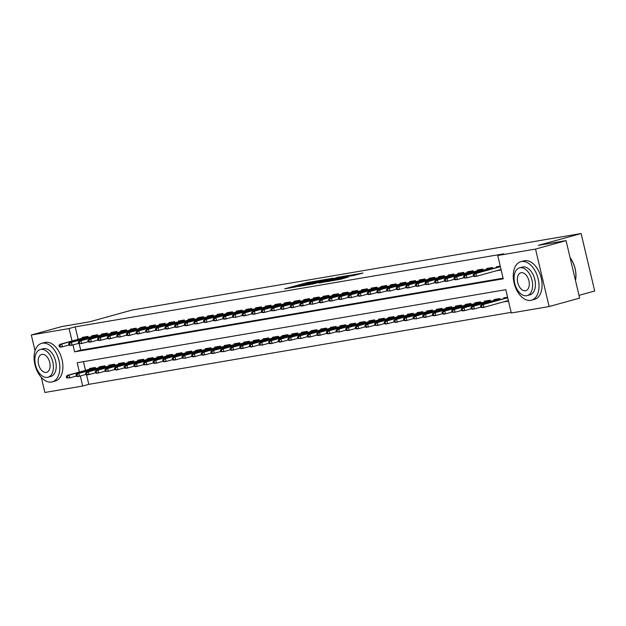 <?xml version="1.0" encoding="UTF-8"?>
<svg xmlns="http://www.w3.org/2000/svg" width="626" height="626" viewBox="0 0 626 626"><rect width="100%" height="100%" fill="white"/><g stroke="black" fill="none" stroke-linecap="round" stroke-linejoin="round"><path stroke-width="0.94" d="M318.845 280.605L306.834 282.686L284.673 288.852L296.544 286.763L294.376 286.966L296.231 286.325L307.695 283.688L305.519 283.883L309.181 282.741L318.845 280.605M354.269 275.37L363.049 273.006L349.425 275.432L327.265 281.598L340.888 279.173L348.455 276.982L331.303 280.683L347.062 276.222L353.674 274.83L349.167 276.215L354.269 275.37M35.04 350.803L31.3 334.988L61.833 326.553L89.526 321.834L132.266 310.011L581.116 233.529L538.368 245.345L566.06 240.627L535.527 249.07L549.112 306.544L511.309 312.992L505.8 289.689L77.186 362.728L79.392 372.055M31.3 334.988L69.103 328.548L72.045 340.99M72.976 344.918L74.611 351.851L503.234 278.813L497.725 255.51L503.828 253.827L75.214 326.858L69.103 328.548M497.725 255.51L535.527 249.07M333.063 278.218L320.019 280.44L297.859 286.606L311.49 284.181L333.063 278.218M336.866 277.443L348.353 275.51L326.193 281.677L318.947 283.015L328.861 280.19L325.363 280.761L312.374 284.141L336.913 277.639M508.5 301.106L504.642 301.763L508.406 300.723M88.25 337.531L87.984 336.405L82.209 337.383L82.382 338.134M97.883 335.888L97.617 334.761L91.842 335.747L92.014 336.491M107.516 334.245L107.249 333.118L101.475 334.104L101.647 334.847M117.148 332.609L116.882 331.475L111.107 332.461L111.279 333.204M126.781 330.966L126.515 329.839L120.732 330.818L120.912 331.569M136.413 329.323L136.147 328.196L130.364 329.182L130.544 329.925M146.046 327.68L145.78 326.553L139.997 327.539L140.177 328.282M155.678 326.044L155.412 324.91L149.63 325.896L149.81 326.639M165.311 324.401L165.045 323.274L159.262 324.252L159.442 325.004M174.944 322.758L174.677 321.631L168.895 322.617L169.075 323.36M184.576 321.115L184.302 319.988L178.527 320.974L178.7 321.717M194.201 319.479L193.935 318.344L188.16 319.33L188.332 320.074M203.833 317.836L203.567 316.709L197.793 317.687L197.965 318.438M213.466 316.193L213.2 315.066L207.425 316.052L207.597 316.795M223.099 314.549L222.833 313.423L217.058 314.409L217.23 315.152M232.731 312.914L232.465 311.779L226.682 312.765L226.862 313.509M242.364 311.271L242.098 310.144L236.315 311.122L236.495 311.873M251.996 309.627L251.73 308.501L245.948 309.487L246.128 310.23M261.629 307.984L261.363 306.857L255.58 307.843L255.76 308.587M271.261 306.349L270.995 305.214L265.213 306.2L265.393 306.943M280.894 304.705L280.628 303.579L274.845 304.557L275.017 305.308M290.527 303.062L290.253 301.935L284.478 302.921L284.65 303.665M300.151 301.419L299.885 300.292L294.11 301.278L294.283 302.022M309.784 299.784L309.518 298.649L303.743 299.635L303.915 300.378M319.416 298.14L319.15 297.014L313.376 297.992L313.548 298.743M329.049 296.497L328.783 295.37L323.008 296.356L323.18 297.1M338.682 294.854L338.416 293.727L332.633 294.713L332.813 295.456M348.314 293.218L348.048 292.084L342.265 293.07L342.445 293.813M357.947 291.575L357.681 290.448L351.898 291.426L352.078 292.178M367.579 289.932L367.313 288.805L361.531 289.791L361.711 290.534M377.212 288.289L376.946 287.162L371.163 288.148L371.343 288.891M386.845 286.653L386.578 285.519L380.796 286.505L380.968 287.248M396.477 285.01L396.203 283.883L390.428 284.861L390.601 285.613M406.102 283.367L405.836 282.24L400.061 283.226L400.233 283.969M415.734 281.723L415.468 280.597L409.694 281.583L409.866 282.326M425.367 280.088L425.101 278.953L419.326 279.939L419.498 280.683M435 278.445L434.734 277.318L428.951 278.296L429.131 279.047M444.632 276.802L444.366 275.675L438.583 276.661L438.763 277.404M454.265 275.158L453.999 274.031L448.216 275.017L448.396 275.761M463.897 273.523L463.631 272.388L457.849 273.374L458.029 274.118M473.53 271.88L473.264 270.753L467.481 271.731L467.661 272.482M483.162 270.236L482.896 269.11L477.114 270.096L477.294 270.839M492.795 268.593L492.521 267.466L486.746 268.452L486.918 269.196M75.214 326.858L78.148 339.3M79.181 343.674L80.723 350.161L503.085 278.194M497.255 270.526L501.152 270.033M496.551 267.552L496.379 266.809L500.237 266.152M86.529 374.739L88.798 384.341L511.16 312.366M83.438 361.664L85.496 370.373M89.729 369.199L89.549 368.456L95.332 367.47L95.598 368.597M99.362 367.556L99.182 366.813L104.965 365.827L105.231 366.953M108.994 365.92L108.814 365.169L114.597 364.183L114.863 365.318M118.627 364.277L118.447 363.534L124.23 362.548L124.496 363.675M128.26 362.634L128.08 361.891L133.862 360.905L134.128 362.031M137.884 360.991L137.712 360.247L143.487 359.261L143.761 360.388M147.517 359.355L147.345 358.604L153.12 357.618L153.386 358.753M157.149 357.712L156.977 356.969L162.752 355.983L163.018 357.11M166.782 356.069L166.61 355.325L172.385 354.339L172.651 355.466M176.415 354.426L176.242 353.682L182.017 352.696L182.283 353.823M186.047 352.79L185.867 352.039L191.65 351.053L191.916 352.188M195.68 351.147L195.5 350.404L201.282 349.418L201.549 350.544M205.312 349.504L205.132 348.76L210.915 347.774L211.181 348.901M214.945 347.86L214.765 347.117L220.548 346.131L220.814 347.258M224.577 346.225L224.398 345.474L230.18 344.488L230.446 345.622M234.21 344.582L234.03 343.838L239.813 342.852L240.079 343.979M243.835 342.938L243.663 342.195L249.438 341.209L249.711 342.336M253.467 341.295L253.295 340.552L259.07 339.566L259.336 340.693M263.1 339.66L262.928 338.909L268.703 337.923L268.969 339.057M272.733 338.017L272.56 337.273L278.335 336.287L278.601 337.414M282.365 336.373L282.193 335.63L287.968 334.644L288.234 335.771M291.998 334.73L291.818 333.987L297.6 333.001L297.866 334.127M301.63 333.095L301.45 332.343L307.233 331.357L307.499 332.492M311.263 331.451L311.083 330.708L316.866 329.722L317.132 330.849M320.895 329.808L320.715 329.065L326.498 328.079L326.764 329.206M330.528 328.165L330.348 327.421L336.131 326.436L336.397 327.562M340.161 326.529L339.981 325.778L345.763 324.8L346.029 325.927M349.785 324.886L349.613 324.143L355.388 323.157L355.662 324.284M359.418 323.243L359.246 322.5L365.021 321.514L365.287 322.64M369.05 321.6L368.878 320.856L374.653 319.87L374.919 320.997M378.683 319.964L378.511 319.213L384.286 318.235L384.552 319.362M388.316 318.321L388.143 317.578L393.918 316.592L394.184 317.718M397.948 316.678L397.768 315.934L403.551 314.948L403.817 316.075M407.581 315.034L407.401 314.291L413.183 313.305L413.45 314.432M417.213 313.399L417.033 312.648L422.816 311.67L423.082 312.797M426.846 311.756L426.666 311.012L432.449 310.026L432.715 311.153M436.478 310.113L436.299 309.369L442.081 308.383L442.347 309.51M446.103 308.469L445.931 307.726L451.714 306.74L451.98 307.867M455.736 306.834L455.564 306.083L461.339 305.105L461.612 306.231M465.368 305.191L465.196 304.447L470.971 303.461L471.237 304.588M475.001 303.547L474.829 302.804L480.604 301.818L480.87 302.945M484.634 301.904L484.461 301.161L490.236 300.175L490.502 301.309M494.266 300.269L494.094 299.518L499.869 298.539L500.135 299.666M503.899 298.625L503.719 297.882L507.584 297.225M578.995 295.347L594.7 291.012L581.116 233.529M88.798 384.341L82.695 386.031L44.884 392.471L41.324 377.408M566.06 240.627L579.645 298.109L549.112 306.544M80.316 375.983L82.695 386.031M80.723 350.161L74.611 351.851M497.294 270.69L501.066 269.649M322.241 281.207L322.085 280.542L323.947 279.908L320.019 280.44M300.723 286.145L320.027 280.581M300.676 285.957L322.085 280.542M337.359 277.881L326.709 280.331L337.359 277.881L337.516 278.547M66.348 376.367L66.708 377.924L67.678 377.76L67.311 376.203L66.348 376.367L67.397 375.373L69.134 375.076L69.791 377.877L76.294 376.077M67.311 376.203L69.134 375.076L95.41 367.814M67.397 375.373L95.371 367.642M67.678 377.76L69.791 377.877L66.708 377.924M59.963 345.137L59.001 345.302L59.368 346.851L60.331 346.687L59.963 345.137L61.786 344.01L60.057 344.3L88.023 336.569M88.07 336.741L61.786 344.01L62.451 346.804L68.954 345.004M60.331 346.687L62.451 346.804L60.714 347.101L59.368 346.851M60.057 344.3L59.001 345.302M42.365 343.189A19.977 12.176 -105.5 0 0 41.629 343.353A19.977 12.176 -105.5 0 0 35.056 365.255A19.977 12.176 -105.5 0 0 51.543 382.024A19.977 12.176 -105.5 0 0 52.271 381.868A19.977 12.176 -105.5 0 0 58.844 359.958A19.977 12.176 -105.5 0 0 42.365 343.189M52.271 381.868L55.331 381.023A19.977 12.176 -105.5 0 0 61.896 359.121A19.977 12.176 -105.5 0 0 45.416 342.352A19.977 12.176 -105.5 0 0 44.681 342.508L41.629 343.353M40.307 349.527L43.116 348.745A14.382 8.764 74.5 0 1 43.648 348.627A14.382 8.764 74.5 0 1 55.511 360.701A14.382 8.764 74.5 0 1 50.784 376.476L47.975 377.251A14.382 8.764 -105.5 0 0 52.701 361.476A14.382 8.764 -105.5 0 0 40.839 349.402A14.382 8.764 -105.5 0 0 40.307 349.527A14.382 8.764 -105.5 0 0 35.58 365.294A14.382 8.764 -105.5 0 0 47.451 377.368A14.382 8.764 -105.5 0 0 47.975 377.251M46.269 372.4A9.273 5.65 -105.5 0 0 46.614 372.321A9.273 5.65 -105.5 0 0 49.657 362.157A9.273 5.65 -105.5 0 0 42.012 354.379A9.273 5.65 -105.5 0 0 41.676 354.449A9.273 5.65 -105.5 0 0 38.624 364.614A9.273 5.65 -105.5 0 0 46.269 372.4M521.544 261.535A19.977 12.176 -105.5 0 0 520.809 261.699A19.977 12.176 -105.5 0 0 514.243 283.601A19.977 12.176 -105.5 0 0 530.723 300.37A19.977 12.176 -105.5 0 0 531.458 300.214A19.977 12.176 -105.5 0 0 538.031 278.304A19.977 12.176 -105.5 0 0 521.544 261.535M531.458 300.214L534.51 299.369A19.977 12.176 -105.5 0 0 541.083 277.459A19.977 12.176 -105.5 0 0 524.596 260.698A19.977 12.176 -105.5 0 0 523.868 260.854L520.809 261.699M519.494 267.865L522.303 267.091A14.382 8.764 74.5 0 1 522.827 266.973A14.382 8.764 74.5 0 1 534.698 279.047A14.382 8.764 74.5 0 1 529.972 294.823L527.162 295.597A14.382 8.764 -105.5 0 0 531.889 279.822A14.382 8.764 -105.5 0 0 520.018 267.748A14.382 8.764 -105.5 0 0 519.494 267.865A14.382 8.764 -105.5 0 0 514.768 283.641A14.382 8.764 -105.5 0 0 526.63 295.715A14.382 8.764 -105.5 0 0 527.162 295.597M525.457 290.746A9.273 5.65 -105.5 0 0 525.793 290.667A9.273 5.65 -105.5 0 0 528.845 280.503A9.273 5.65 -105.5 0 0 521.2 272.725A9.273 5.65 -105.5 0 0 520.855 272.795A9.273 5.65 -105.5 0 0 517.812 282.96A9.273 5.65 -105.5 0 0 525.457 290.746M570.09 257.669A19.5 11.878 74.5 0 1 575.513 280.245L575.474 280.44A19.977 12.176 -105.5 0 0 570.106 257.748M75.973 374.724L76.341 376.281L77.303 376.116L76.943 374.559L75.973 374.724L77.029 373.73L78.766 373.432L79.424 376.234L85.926 374.434M76.943 374.559L78.766 373.432L105.043 366.171M77.029 373.73L105.004 365.999M77.303 376.116L79.424 376.234L77.694 376.531L76.341 376.281M85.606 373.088L85.973 374.638L86.936 374.473L86.568 372.924L85.606 373.088L86.662 372.087L88.399 371.797L89.056 374.591L95.559 372.791M86.568 372.924L88.399 371.797L114.675 364.528M86.662 372.087L114.636 364.355M86.936 374.473L89.056 374.591L87.327 374.888L85.973 374.638M95.238 371.445L95.606 372.994L96.568 372.83L96.201 371.281L95.238 371.445L96.294 370.451L98.032 370.154L98.689 372.947L105.191 371.155M96.201 371.281L98.032 370.154L124.308 362.884M96.294 370.451L124.269 362.712M96.568 372.83L98.689 372.947L96.96 373.245L95.606 372.994M104.871 369.802L105.238 371.359L106.201 371.195L105.833 369.637L104.871 369.802L105.927 368.808L107.664 368.511L108.321 371.312L114.824 369.512M105.833 369.637L107.664 368.511L133.941 361.249M105.927 368.808L133.901 361.077M106.201 371.195L108.321 371.312L105.238 371.359M69.596 343.494L68.633 343.658L69.001 345.208L69.963 345.043L69.596 343.494L71.419 342.367L69.689 342.665L97.656 334.926M97.703 335.106L71.419 342.367L72.084 345.161L78.586 343.369M69.963 345.043L72.084 345.161L70.347 345.458L69.001 345.208M69.689 342.665L68.633 343.658M79.228 341.851L78.266 342.015L78.633 343.572L79.596 343.408L79.228 341.851L81.051 340.724L79.322 341.021L107.289 333.29M107.336 333.462L81.051 340.724L81.716 343.525L88.211 341.726M79.596 343.408L81.716 343.525L78.633 343.572M79.322 341.021L78.266 342.015M88.861 340.208L87.898 340.372L88.266 341.929L89.228 341.765L88.861 340.208L90.684 339.081L88.955 339.378L116.921 331.647M116.96 331.819L90.684 339.081L91.349 341.882L97.844 340.082M89.228 341.765L91.349 341.882L89.612 342.179L88.266 341.929M88.955 339.378L87.898 340.372M98.493 338.572L97.531 338.736L97.899 340.286L98.861 340.121L98.493 338.572L100.316 337.445L98.579 337.743L126.554 330.004M126.593 330.176L100.316 337.445L100.982 340.239L107.476 338.439M98.861 340.121L100.982 340.239L99.244 340.536L97.899 340.286M98.579 337.743L97.531 338.736M114.503 368.158L114.871 369.716L115.833 369.551L115.466 367.994L114.503 368.158L115.56 367.165L117.297 366.867L117.954 369.669L124.457 367.869M115.466 367.994L117.297 366.867L143.573 359.606M115.56 367.165L143.534 359.434M115.833 369.551L117.954 369.669L116.217 369.966L114.871 369.716M108.126 336.929L107.163 337.093L107.523 338.643L108.494 338.478L108.126 336.929L109.949 335.802L108.212 336.099L136.186 328.36M136.225 328.54L109.949 335.802L110.606 338.596L117.109 336.804M108.494 338.478L110.606 338.596L108.877 338.893L107.523 338.643M108.212 336.099L107.163 337.093M124.136 366.523L124.504 368.072L125.466 367.908L125.098 366.359L124.136 366.523L125.192 365.521L126.921 365.232L127.587 368.025L134.089 366.226M125.098 366.359L126.921 365.232L153.206 357.962M125.192 365.521L153.167 357.79M125.466 367.908L127.587 368.025L125.849 368.323L124.504 368.072M117.751 335.286L116.788 335.45L117.156 337.007L118.118 336.843L117.751 335.286L119.582 334.159L117.844 334.456L145.819 326.725M145.858 326.897L119.582 334.159L120.239 336.96L126.742 335.16M118.118 336.843L120.239 336.96L117.156 337.007M117.844 334.456L116.788 335.45M133.768 364.88L134.136 366.429L135.099 366.265L134.731 364.715L133.768 364.88L134.825 363.886L136.554 363.589L137.219 366.382L143.722 364.59M134.731 364.715L136.554 363.589L162.838 356.319M134.825 363.886L162.791 356.147M135.099 366.265L137.219 366.382L135.482 366.68L134.136 366.429M127.383 333.642L126.421 333.807L126.788 335.364L127.751 335.2L127.383 333.642L129.214 332.516L127.477 332.813L155.451 325.082M155.491 325.254L129.214 332.516L129.872 335.317L136.374 333.517M127.751 335.2L129.872 335.317L128.142 335.614L126.788 335.364M127.477 332.813L126.421 333.807M143.401 363.236L143.769 364.794L144.731 364.629L144.363 363.072L143.401 363.236L144.457 362.243L146.187 361.945L146.852 364.747L153.347 362.947M144.363 363.072L146.187 361.945L172.471 354.684M144.457 362.243L172.424 354.512M144.731 364.629L146.852 364.747L143.769 364.794M137.016 332.007L136.053 332.171L136.421 333.721L137.384 333.556L137.016 332.007L138.847 330.88L137.11 331.177L165.084 323.439M165.123 323.611L138.847 330.88L139.504 333.674L146.007 331.874M137.384 333.556L139.504 333.674L137.775 333.971L136.421 333.721M137.11 331.177L136.053 332.171M153.034 361.593L153.401 363.15L154.364 362.986L153.996 361.429L153.034 361.593L154.09 360.599L155.819 360.302L156.484 363.103L162.979 361.304M153.996 361.429L155.819 360.302L182.096 353.041M154.09 360.599L182.056 352.868M154.364 362.986L156.484 363.103L154.747 363.401L153.401 363.15M146.648 330.364L145.686 330.528L146.054 332.077L147.016 331.913L146.648 330.364L148.479 329.237L146.742 329.534L174.717 321.795M174.756 321.975L148.479 329.237L149.137 332.03L155.639 330.238M147.016 331.913L149.137 332.03L147.4 332.328L146.054 332.077M146.742 329.534L145.686 330.528M162.666 359.958L163.034 361.507L163.996 361.343L163.629 359.793L162.666 359.958L163.722 358.956L165.452 358.667L166.117 361.46L172.612 359.66M163.629 359.793L165.452 358.667L191.728 351.397M163.722 358.956L191.689 351.225M163.996 361.343L166.117 361.46L164.38 361.758L163.034 361.507M156.281 328.72L155.318 328.885L155.686 330.442L156.649 330.278L156.281 328.72L158.104 327.594L156.375 327.891L184.349 320.16M184.388 320.332L158.104 327.594L158.769 330.395L165.272 328.595M156.649 330.278L158.769 330.395L155.686 330.442M156.375 327.891L155.318 328.885M172.299 358.315L172.659 359.864L173.629 359.7L173.261 358.15L172.299 358.315L173.347 357.321L175.084 357.023L175.742 359.817L182.244 358.025M173.261 358.15L175.084 357.023L201.361 349.754M173.347 357.321L201.322 349.582M173.629 359.7L175.742 359.817L174.012 360.114L172.659 359.864M165.913 327.077L164.951 327.241L165.319 328.799L166.281 328.634L165.913 327.077L167.737 325.958L166.007 326.248L193.974 318.517M194.021 318.689L167.737 325.958L168.402 328.752L174.904 326.952M166.281 328.634L168.402 328.752L166.665 329.049L165.319 328.799M166.007 326.248L164.951 327.241M181.923 356.671L182.291 358.228L183.254 358.064L182.894 356.507L181.923 356.671L182.98 355.678L184.717 355.38L185.374 358.182L191.877 356.382M182.894 356.507L184.717 355.38L210.993 348.119M182.98 355.678L210.954 347.946M183.254 358.064L185.374 358.182L182.291 358.228M175.546 325.442L174.584 325.606L174.951 327.155L175.914 326.991L175.546 325.442L177.369 324.315L175.64 324.612L203.606 316.873M203.653 317.046L177.369 324.315L178.034 327.108L184.537 325.309M175.914 326.991L178.034 327.108L176.297 327.406L174.951 327.155M175.64 324.612L174.584 325.606M191.556 355.028L191.924 356.585L192.886 356.421L192.518 354.864L191.556 355.028L192.612 354.034L194.35 353.737L195.007 356.538L201.509 354.739M192.518 354.864L194.35 353.737L220.626 346.475M192.612 354.034L220.587 346.303M192.886 356.421L195.007 356.538L193.278 356.836L191.924 356.585M185.179 323.798L184.216 323.963L184.584 325.512L185.546 325.348L185.179 323.798L187.002 322.672L185.273 322.969L213.239 315.23M213.286 315.41L187.002 322.672L187.667 325.465L194.162 323.673M185.546 325.348L187.667 325.465L185.93 325.763L184.584 325.512M185.273 322.969L184.216 323.963M201.189 353.393L201.556 354.942L202.519 354.778L202.151 353.228L201.189 353.393L202.245 352.391L203.982 352.102L204.639 354.895L211.142 353.095M202.151 353.228L203.982 352.102L230.258 344.832M202.245 352.391L230.219 344.66M202.519 354.778L204.639 354.895L202.91 355.192L201.556 354.942M194.811 322.155L193.849 322.32L194.216 323.877L195.179 323.712L194.811 322.155L196.634 321.028L194.905 321.326L222.872 313.595M222.911 313.767L196.634 321.028L197.3 323.83L203.794 322.03M195.179 323.712L197.3 323.83L194.216 323.877M194.905 321.326L193.849 322.32M210.821 351.749L211.189 353.299L212.151 353.134L211.784 351.585L210.821 351.749L211.878 350.756L213.615 350.458L214.272 353.252L220.775 351.46M211.784 351.585L213.615 350.458L239.891 343.189M211.878 350.756L239.852 343.017M212.151 353.134L214.272 353.252L212.543 353.549L211.189 353.299M204.444 320.512L203.481 320.676L203.849 322.233L204.812 322.069L204.444 320.512L206.267 319.393L204.53 319.683L232.504 311.951M232.543 312.124L206.267 319.393L206.924 322.187L213.427 320.387M204.812 322.069L206.924 322.187L205.195 322.484L203.849 322.233M204.53 319.683L203.481 320.676M220.454 350.106L220.821 351.663L221.784 351.499L221.416 349.942L220.454 350.106L221.51 349.112L223.247 348.815L223.905 351.616L230.407 349.817M221.416 349.942L223.247 348.815L249.524 341.553M221.51 349.112L249.484 341.381M221.784 351.499L223.905 351.616L220.821 351.663M214.076 318.877L213.106 319.041L213.474 320.59L214.444 320.426L214.076 318.877L215.9 317.75L214.162 318.047L242.137 310.308M242.176 310.48L215.9 317.75L216.557 320.543L223.059 318.744M214.444 320.426L216.557 320.543L214.828 320.841L213.474 320.59M214.162 318.047L213.106 319.041M230.086 348.463L230.454 350.02L231.417 349.856L231.049 348.299L230.086 348.463L231.143 347.469L232.872 347.172L233.537 349.973L240.04 348.173M231.049 348.299L232.872 347.172L259.156 339.91M231.143 347.469L259.109 339.738M231.417 349.856L233.537 349.973L231.8 350.27L230.454 350.02M223.701 317.233L222.739 317.398L223.106 318.947L224.069 318.783L223.701 317.233L225.532 316.107L223.795 316.404L251.769 308.665M251.809 308.845L225.532 316.107L226.189 318.9L232.692 317.108M224.069 318.783L226.189 318.9L224.46 319.197L223.106 318.947M223.795 316.404L222.739 317.398M239.719 346.827L240.087 348.377L241.049 348.212L240.681 346.663L239.719 346.827L240.775 345.826L242.505 345.536L243.17 348.33L249.672 346.53M240.681 346.663L242.505 345.536L268.789 338.267M240.775 345.826L268.742 338.095M241.049 348.212L243.17 348.33L241.433 348.627L240.087 348.377M233.334 315.59L232.371 315.754L232.739 317.312L233.701 317.147L233.334 315.59L235.165 314.463L233.428 314.761L261.402 307.03M261.441 307.202L235.165 314.463L235.822 317.265L242.325 315.465M233.701 317.147L235.822 317.265L232.739 317.312M233.428 314.761L232.371 315.754M249.351 345.184L249.719 346.734L250.682 346.569L250.314 345.02L249.351 345.184L250.408 344.19L252.137 343.893L252.802 346.687L259.297 344.895M250.314 345.02L252.137 343.893L278.421 336.624M250.408 344.19L278.374 336.452M250.682 346.569L252.802 346.687L251.065 346.984L249.719 346.734M242.966 313.947L242.004 314.111L242.372 315.668L243.334 315.504L242.966 313.947L244.797 312.828L243.06 313.117L271.035 305.386M271.074 305.558L244.797 312.828L245.455 315.621L251.957 313.822M243.334 315.504L245.455 315.621L243.725 315.919L242.372 315.668M243.06 313.117L242.004 314.111M258.984 343.541L259.352 345.098L260.314 344.934L259.946 343.377L258.984 343.541L260.04 342.547L261.77 342.25L262.435 345.051L268.93 343.251M259.946 343.377L261.77 342.25L288.046 334.988M260.04 342.547L288.007 334.816M260.314 344.934L262.435 345.051L259.352 345.098M252.599 312.311L251.636 312.476L252.004 314.025L252.967 313.861L252.599 312.311L254.43 311.185L252.693 311.482L280.667 303.743M280.706 303.915L254.43 311.185L255.087 313.978L261.59 312.178M252.967 313.861L255.087 313.978L253.35 314.275L252.004 314.025M252.693 311.482L251.636 312.476M268.617 341.898L268.984 343.455L269.947 343.291L269.579 341.733L268.617 341.898L269.665 340.904L271.402 340.607L272.067 343.408L278.562 341.608M269.579 341.733L271.402 340.607L297.679 333.345M269.665 340.904L297.64 333.173M269.947 343.291L272.067 343.408L270.33 343.705L268.984 343.455M262.231 310.668L261.269 310.832L261.637 312.382L262.599 312.217L262.231 310.668L264.055 309.541L262.325 309.839L290.3 302.1M290.339 302.28L264.055 309.541L264.72 312.335L271.222 310.543M262.599 312.217L264.72 312.335L262.983 312.632L261.637 312.382M262.325 309.839L261.269 310.832M278.249 340.262L278.609 341.812L279.579 341.647L279.212 340.098L278.249 340.262L279.298 339.261L281.035 338.971L281.692 341.765L288.195 339.965M279.212 340.098L281.035 338.971L307.311 331.702M279.298 339.261L307.272 331.53M279.579 341.647L281.692 341.765L279.963 342.062L278.609 341.812M271.864 309.025L270.901 309.189L271.269 310.746L272.232 310.582L271.864 309.025L273.687 307.898L271.958 308.195L299.924 300.464M299.971 300.636L273.687 307.898L274.352 310.699L280.855 308.9M272.232 310.582L274.352 310.699L271.269 310.746M271.958 308.195L270.901 309.189M287.874 338.619L288.242 340.168L289.204 340.004L288.836 338.455L287.874 338.619L288.93 337.625L290.667 337.328L291.325 340.121L297.827 338.33M288.836 338.455L290.667 337.328L316.944 330.058M288.93 337.625L316.905 329.886M289.204 340.004L291.325 340.121L289.595 340.419L288.242 340.168M281.497 307.382L280.534 307.546L280.902 309.103L281.864 308.939L281.497 307.382L283.32 306.263L281.59 306.552L309.557 298.821M309.604 298.993L283.32 306.263L283.985 309.056L290.487 307.256M281.864 308.939L283.985 309.056L282.248 309.354L280.902 309.103M281.59 306.552L280.534 307.546M297.506 336.976L297.874 338.533L298.837 338.369L298.469 336.811L297.506 336.976L298.563 335.982L300.3 335.685L300.957 338.486L307.46 336.686M298.469 336.811L300.3 335.685L326.576 328.423M298.563 335.982L326.537 328.251M298.837 338.369L300.957 338.486L297.874 338.533M291.129 305.746L290.167 305.911L290.534 307.46L291.497 307.296L291.129 305.746L292.952 304.619L291.223 304.917L319.19 297.178M319.229 297.35L292.952 304.619L293.617 307.413L300.112 305.613M291.497 307.296L293.617 307.413L291.88 307.71L290.534 307.46M291.223 304.917L290.167 305.911M307.139 335.333L307.507 336.89L308.469 336.725L308.102 335.168L307.139 335.333L308.195 334.339L309.933 334.041L310.59 336.843L317.092 335.043M308.102 335.168L309.933 334.041L336.209 326.78M308.195 334.339L336.17 326.608M308.469 336.725L310.59 336.843L308.861 337.14L307.507 336.89M300.762 304.103L299.799 304.267L300.167 305.817L301.129 305.652L300.762 304.103L302.585 302.976L300.856 303.274L328.822 295.535M328.861 295.715L302.585 302.976L303.25 305.77L309.745 303.978M301.129 305.652L303.25 305.77L301.513 306.067L300.167 305.817M300.856 303.274L299.799 304.267M316.772 333.697L317.139 335.246L318.102 335.082L317.734 333.533L316.772 333.697L317.828 332.696L319.565 332.406L320.222 335.2L326.725 333.4M317.734 333.533L319.565 332.406L345.842 325.137M317.828 332.696L345.802 324.964M318.102 335.082L320.222 335.2L318.485 335.497L317.139 335.246M310.394 302.46L309.432 302.624L309.792 304.181L310.762 304.017L310.394 302.46L312.217 301.333L310.48 301.63L338.455 293.899M338.494 294.071L312.217 301.333L312.875 304.134L319.377 302.335M310.762 304.017L312.875 304.134L309.792 304.181M310.48 301.63L309.432 302.624M326.404 332.054L326.772 333.603L327.734 333.439L327.367 331.89L326.404 332.054L327.461 331.06L329.19 330.763L329.855 333.556L336.358 331.764M327.367 331.89L329.19 330.763L355.474 323.501M327.461 331.06L355.435 323.321M327.734 333.439L329.855 333.556L328.118 333.854L326.772 333.603M320.027 300.816L319.057 300.981L319.424 302.538L320.387 302.374L320.027 300.816L321.85 299.697L320.113 299.987L348.087 292.256M348.126 292.428L321.85 299.697L322.507 302.491L329.01 300.691M320.387 302.374L322.507 302.491L320.778 302.788L319.424 302.538M320.113 299.987L319.057 300.981M336.037 330.411L336.405 331.968L337.367 331.803L336.999 330.246L336.037 330.411L337.093 329.417L338.822 329.12L339.488 331.921L345.99 330.121M336.999 330.246L338.822 329.12L365.107 321.858M337.093 329.417L365.06 321.686M337.367 331.803L339.488 331.921L336.405 331.968M329.652 299.181L328.689 299.345L329.057 300.895L330.019 300.73L329.652 299.181L331.483 298.054L329.745 298.352L357.72 290.613M357.759 290.785L331.483 298.054L332.14 300.848L338.643 299.048M330.019 300.73L332.14 300.848L330.411 301.145L329.057 300.895M329.745 298.352L328.689 299.345M345.669 328.767L346.037 330.325L347 330.16L346.632 328.603L345.669 328.767L346.726 327.774L348.455 327.476L349.12 330.278L355.623 328.478M346.632 328.603L348.455 327.476L374.739 320.215M346.726 327.774L374.692 320.042M347 330.16L349.12 330.278L347.383 330.575L346.037 330.325M339.284 297.538L338.322 297.702L338.689 299.251L339.652 299.087L339.284 297.538L341.115 296.411L339.378 296.708L367.352 288.969M367.392 289.149L341.115 296.411L341.773 299.205L348.275 297.413M339.652 299.087L341.773 299.205L340.043 299.502L338.689 299.251M339.378 296.708L338.322 297.702M355.302 327.132L355.67 328.681L356.632 328.517L356.264 326.968L355.302 327.132L356.358 326.13L358.088 325.841L358.753 328.634L365.248 326.835M356.264 326.968L358.088 325.841L384.372 318.571M356.358 326.13L384.325 318.399M356.632 328.517L358.753 328.634L357.016 328.932L355.67 328.681M348.917 295.895L347.954 296.059L348.322 297.616L349.285 297.452L348.917 295.895L350.748 294.768L349.011 295.065L376.985 287.334M377.024 287.506L350.748 294.768L351.405 297.569L357.908 295.769M349.285 297.452L351.405 297.569L348.322 297.616M349.011 295.065L347.954 296.059M364.935 325.489L365.302 327.038L366.265 326.874L365.897 325.324L364.935 325.489L365.991 324.495L367.72 324.198L368.385 326.991L374.88 325.199M365.897 325.324L367.72 324.198L393.997 316.936M365.991 324.495L393.957 316.756M366.265 326.874L368.385 326.991L366.648 327.288L365.302 327.038M358.549 294.251L357.587 294.416L357.955 295.973L358.917 295.808L358.549 294.251L360.38 293.132L358.643 293.422L386.618 285.691M386.657 285.863L360.38 293.132L361.038 295.926L367.54 294.126M358.917 295.808L361.038 295.926L359.301 296.223L357.955 295.973M358.643 293.422L357.587 294.416M374.567 323.845L374.935 325.403L375.897 325.238L375.53 323.681L374.567 323.845L375.616 322.852L377.353 322.554L378.018 325.356L384.513 323.556M375.53 323.681L377.353 322.554L403.629 315.293M375.616 322.852L403.59 315.121M375.897 325.238L378.018 325.356L374.935 325.403M368.182 292.616L367.219 292.78L367.587 294.33L368.55 294.165L368.182 292.616L370.005 291.489L368.276 291.786L396.25 284.048M396.289 284.22L370.005 291.489L370.67 294.283L377.173 292.483M368.55 294.165L370.67 294.283L368.933 294.58L367.587 294.33M368.276 291.786L367.219 292.78M384.192 322.202L384.56 323.759L385.53 323.595L385.162 322.038L384.192 322.202L385.248 321.208L386.985 320.911L387.643 323.712L394.145 321.913M385.162 322.038L386.985 320.911L413.262 313.649M385.248 321.208L413.223 313.477M385.53 323.595L387.643 323.712L385.913 324.01L384.56 323.759M377.814 290.973L376.852 291.137L377.22 292.686L378.182 292.522L377.814 290.973L379.638 289.846L377.908 290.143L405.875 282.404M405.922 282.584L379.638 289.846L380.303 292.639L386.805 290.847M378.182 292.522L380.303 292.639L378.566 292.937L377.22 292.686M377.908 290.143L376.852 291.137M393.824 320.567L394.192 322.116L395.155 321.952L394.787 320.402L393.824 320.567L394.881 319.565L396.618 319.276L397.275 322.069L403.778 320.269M394.787 320.402L396.618 319.276L422.894 312.006M394.881 319.565L422.855 311.834M395.155 321.952L397.275 322.069L395.546 322.367L394.192 322.116M387.447 289.329L386.485 289.494L386.852 291.051L387.815 290.887L387.447 289.329L389.27 288.203L387.541 288.5L415.507 280.769M415.554 280.941L389.27 288.203L389.935 291.004L396.438 289.204M387.815 290.887L389.935 291.004L386.852 291.051M387.541 288.5L386.485 289.494M403.457 318.924L403.825 320.473L404.787 320.309L404.419 318.759L403.457 318.924L404.513 317.93L406.251 317.632L406.908 320.426L413.41 318.634M404.419 318.759L406.251 317.632L432.527 310.371M404.513 317.93L432.488 310.191M404.787 320.309L406.908 320.426L405.178 320.723L403.825 320.473M397.08 287.686L396.117 287.85L396.485 289.408L397.447 289.243L397.08 287.686L398.903 286.567L397.174 286.857L425.14 279.126M425.179 279.298L398.903 286.567L399.568 289.361L406.063 287.561M397.447 289.243L399.568 289.361L397.831 289.658L396.485 289.408M397.174 286.857L396.117 287.85M413.09 317.28L413.457 318.837L414.42 318.673L414.052 317.116L413.09 317.28L414.146 316.286L415.883 315.989L416.54 318.79L423.043 316.991M414.052 317.116L415.883 315.989L442.159 308.728M414.146 316.286L442.12 308.555M414.42 318.673L416.54 318.79L413.457 318.837M406.712 286.051L405.75 286.215L406.118 287.764L407.08 287.6L406.712 286.051L408.535 284.924L406.806 285.221L434.773 277.482M434.812 277.654L408.535 284.924L409.201 287.717L415.695 285.918M407.08 287.6L409.201 287.717L407.463 288.015L406.118 287.764M406.806 285.221L405.75 286.215M422.722 315.637L423.09 317.194L424.052 317.03L423.685 315.473L422.722 315.637L423.779 314.643L425.516 314.346L426.173 317.147L432.676 315.347M423.685 315.473L425.516 314.346L451.792 307.084M423.779 314.643L451.753 306.912M424.052 317.03L426.173 317.147L424.436 317.445L423.09 317.194M416.345 284.407L415.382 284.572L415.742 286.121L416.713 285.957L416.345 284.407L418.168 283.281L416.431 283.578L444.405 275.847M444.444 276.019L418.168 283.281L418.825 286.074L425.328 284.282M416.713 285.957L418.825 286.074L417.096 286.372L415.742 286.121M416.431 283.578L415.382 284.572M432.355 314.002L432.722 315.551L433.685 315.387L433.317 313.837L432.355 314.002L433.411 313L435.14 312.71L435.806 315.504L442.308 313.704M433.317 313.837L435.14 312.71L461.425 305.441M433.411 313L461.385 305.269M433.685 315.387L435.806 315.504L434.068 315.801L432.722 315.551M425.977 282.764L425.007 282.929L425.375 284.486L426.337 284.321L425.977 282.764L427.801 281.637L426.063 281.935L454.038 274.204M454.077 274.376L427.801 281.637L428.458 284.439L434.96 282.639M426.337 284.321L428.458 284.439L425.375 284.486M426.063 281.935L425.007 282.929M441.987 312.358L442.355 313.908L443.318 313.743L442.95 312.194L441.987 312.358L443.044 311.365L444.773 311.067L445.438 313.861L451.941 312.069M442.95 312.194L444.773 311.067L471.057 303.806M443.044 311.365L471.01 303.626M443.318 313.743L445.438 313.861L443.701 314.158L442.355 313.908M435.602 281.121L434.64 281.285L435.007 282.842L435.97 282.678L435.602 281.121L437.433 280.002L435.696 280.291L463.67 272.56M463.709 272.733L437.433 280.002L438.09 282.795L444.593 280.996M435.97 282.678L438.09 282.795L436.361 283.093L435.007 282.842M435.696 280.291L434.64 281.285M451.62 310.715L451.988 312.272L452.95 312.108L452.582 310.551L451.62 310.715L452.676 309.721L454.406 309.424L455.071 312.225L461.573 310.426M452.582 310.551L454.406 309.424L480.69 302.162M452.676 309.721L480.643 301.99M452.95 312.108L455.071 312.225L451.988 312.272M445.235 279.486L444.272 279.65L444.64 281.199L445.602 281.035L445.235 279.486L447.066 278.359L445.329 278.656L473.303 270.917M473.342 271.089L447.066 278.359L447.723 281.152L454.226 279.352M445.602 281.035L447.723 281.152L445.994 281.45L444.64 281.199M445.329 278.656L444.272 279.65M461.252 309.072L461.62 310.629L462.583 310.465L462.215 308.908L461.252 309.072L462.309 308.078L464.038 307.781L464.703 310.582L471.198 308.782M462.215 308.908L464.038 307.781L490.315 300.519M462.309 308.078L490.275 300.347M462.583 310.465L464.703 310.582L462.966 310.879L461.62 310.629M454.867 277.842L453.905 278.007L454.273 279.556L455.235 279.392L454.867 277.842L456.698 276.715L454.961 277.013L482.936 269.282M482.975 269.454L456.698 276.715L457.356 279.509L463.858 277.717M455.235 279.392L457.356 279.509L455.626 279.806L454.273 279.556M454.961 277.013L453.905 278.007M470.885 307.436L471.253 308.986L472.215 308.821L471.847 307.272L470.885 307.436L471.941 306.435L473.671 306.145L474.336 308.939L480.831 307.139M471.847 307.272L473.671 306.145L499.947 298.876M471.941 306.435L499.908 298.704M472.215 308.821L474.336 308.939L472.599 309.236L471.253 308.986M464.5 276.199L463.537 276.363L463.905 277.921L464.868 277.756L464.5 276.199L466.331 275.072L464.594 275.37L492.568 267.638M492.607 267.811L466.331 275.072L466.988 277.874L473.491 276.074M464.868 277.756L466.988 277.874L463.905 277.921M464.594 275.37L463.537 276.363M480.518 305.793L480.878 307.343L481.848 307.178L481.48 305.629L480.518 305.793L481.566 304.799L483.303 304.502L483.961 307.296L508.367 300.55M481.48 305.629L483.303 304.502L507.709 297.757M481.566 304.799L507.67 297.585M481.848 307.178L483.961 307.296L482.231 307.593L480.878 307.343M474.132 274.556L473.17 274.72L473.538 276.277L474.5 276.113L474.132 274.556L475.956 273.437L474.226 273.726L500.323 266.512M500.362 266.684L475.956 273.437L476.621 276.23L501.027 269.485M474.5 276.113L476.621 276.23L474.884 276.528L473.538 276.277M474.226 273.726L473.17 274.72M306.99 283.351L306.834 282.686M309.111 282.764L308.978 282.193M309.275 284.689L309.142 284.126M328.431 281.058L328.274 280.393M330.387 280.518L330.207 279.759M332.508 279.932L332.351 279.266M338.032 279.783L337.915 279.29M341.694 278.946L341.538 278.288M343.815 278.359L343.682 277.795M324.127 280.691L323.947 279.908M329.026 280.894L328.861 280.19M339.089 278.108L338.909 277.349M353.823 275.448L353.674 274.83"/></g></svg>
